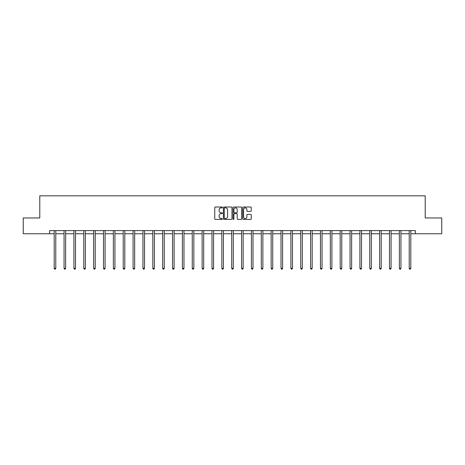 <?xml version="1.0" encoding="UTF-8"?>
<svg xmlns="http://www.w3.org/2000/svg" width="465" height="465" viewBox="0 0 465 465"><rect width="100%" height="100%" fill="white"/><g stroke="black" fill="none" stroke-linecap="round" stroke-linejoin="round"><path stroke-width="0.7" d="M222.386 207.442A0.436 0.436 0 0 0 221.95 207.006L215.359 207.006A0.622 0.622 0 0 0 214.737 207.628L214.737 218.8A0.622 0.622 0 0 0 215.359 219.416L221.95 219.416A0.436 0.436 0 0 0 222.386 218.986A0.436 0.436 0 0 0 221.95 218.55L221.096 218.55A1.988 1.988 0 0 1 219.114 216.562L219.114 215.632A1.988 1.988 0 0 1 221.096 213.644L221.95 213.644A0.436 0.436 0 0 0 222.386 213.214A0.436 0.436 0 0 0 221.95 212.778L221.096 212.778A1.988 1.988 0 0 1 219.114 210.79L219.114 209.86A1.988 1.988 0 0 1 221.096 207.878L221.95 207.878A0.436 0.436 0 0 0 222.386 207.442M250.635 211.383A0.622 0.622 0 0 0 251.257 210.761L251.257 207.628A0.622 0.622 0 0 0 250.635 207.006L243.311 207.006A0.622 0.622 0 0 0 242.689 207.628L242.689 218.8A0.622 0.622 0 0 0 243.311 219.416L250.635 219.416A0.622 0.622 0 0 0 251.257 218.8L251.257 215.01A0.622 0.622 0 0 0 250.635 214.394L247.502 214.394A0.622 0.622 0 0 0 246.88 215.01L246.88 216.888A1.662 1.662 0 0 1 245.224 218.55A1.662 1.662 0 0 1 243.561 216.888L243.561 209.535A1.662 1.662 0 0 1 245.224 207.878A1.662 1.662 0 0 1 246.88 209.535L246.88 210.761A0.622 0.622 0 0 0 247.502 211.383L250.635 211.383M49.645 233.756L23.25 233.756L23.25 217.951L39.781 217.951L39.781 195.829L425.219 195.829L425.219 217.951L441.75 217.951L441.75 233.756L415.355 233.756L415.355 230.599L49.645 230.599L49.645 233.756L54.196 233.756M231.959 207.628A0.622 0.622 0 0 0 231.338 207.006L224.014 207.006A0.622 0.622 0 0 0 223.392 207.628L223.392 218.8A0.622 0.622 0 0 0 224.014 219.416L231.338 219.416A0.622 0.622 0 0 0 231.959 218.8L231.959 207.628M233.663 207.006L240.986 207.006A0.622 0.622 0 0 1 241.608 207.628L241.608 218.8A0.622 0.622 0 0 1 240.986 219.416L237.853 219.416A0.622 0.622 0 0 1 237.231 218.8L237.231 214.266A0.622 0.622 0 0 0 236.609 213.644L234.534 213.644A0.622 0.622 0 0 0 233.912 214.266L233.912 218.986A0.436 0.436 0 0 1 233.477 219.416A0.436 0.436 0 0 1 233.041 218.986L233.041 207.628A0.622 0.622 0 0 1 233.663 207.006M55.777 233.756L64.06 233.756M65.635 233.756L73.918 233.756M75.499 233.756L83.781 233.756M85.362 233.756L93.645 233.756M95.22 233.756L103.503 233.756M105.084 233.756L113.367 233.756M114.948 233.756L123.231 233.756M124.812 233.756L133.089 233.756M134.67 233.756L142.953 233.756M144.534 233.756L152.816 233.756M154.397 233.756L162.674 233.756M164.255 233.756L172.538 233.756M174.119 233.756L182.402 233.756M183.983 233.756L192.26 233.756M193.841 233.756L202.124 233.756M203.705 233.756L211.988 233.756M213.569 233.756L221.846 233.756M223.427 233.756L231.71 233.756M233.291 233.756L241.573 233.756M243.154 233.756L251.431 233.756M253.012 233.756L261.295 233.756M262.876 233.756L271.159 233.756M272.74 233.756L281.017 233.756M282.598 233.756L290.881 233.756M292.462 233.756L300.745 233.756M302.326 233.756L310.603 233.756M312.184 233.756L320.466 233.756M322.047 233.756L330.33 233.756M331.911 233.756L340.188 233.756M341.769 233.756L350.052 233.756M351.633 233.756L359.916 233.756M361.497 233.756L369.78 233.756M371.355 233.756L379.638 233.756M381.219 233.756L389.501 233.756M391.082 233.756L399.365 233.756M400.94 233.756L409.223 233.756M410.804 233.756L415.355 233.756M224.7 207.878A0.436 0.436 0 0 0 224.264 208.308L224.264 218.114A0.436 0.436 0 0 0 224.7 218.55L225.595 218.55A1.988 1.988 0 0 0 227.583 216.562L227.583 209.86A1.988 1.988 0 0 0 225.595 207.878L224.7 207.878M237.231 209.564A1.662 1.662 0 0 0 235.569 207.907A1.662 1.662 0 0 0 233.912 209.564L233.912 212.156A0.622 0.622 0 0 0 234.534 212.778L236.609 212.778A0.622 0.622 0 0 0 237.231 212.156L237.231 209.564M55.858 230.599L55.823 230.692A0.634 0.634 0 0 0 55.777 230.925L55.777 268.352L54.196 268.352L54.196 230.925A0.634 0.634 0 0 0 54.149 230.692L54.114 230.599M55.777 268.352L55.3 269.171L54.667 269.171L54.196 268.352M65.722 230.599L65.681 230.692A0.634 0.634 0 0 0 65.635 230.925L65.635 268.352L64.06 268.352L64.06 230.925A0.634 0.634 0 0 0 64.013 230.692L63.972 230.599M65.635 268.352L65.164 269.171L64.53 269.171L64.06 268.352M75.58 230.599L75.545 230.692A0.634 0.634 0 0 0 75.499 230.925L75.499 268.352L73.918 268.352L73.918 230.925A0.634 0.634 0 0 0 73.871 230.692L73.836 230.599M75.499 268.352L75.028 269.171L74.394 269.171L73.918 268.352M85.444 230.599L85.409 230.692A0.634 0.634 0 0 0 85.362 230.925L85.362 268.352L83.781 268.352L83.781 230.925A0.634 0.634 0 0 0 83.735 230.692L83.7 230.599M85.362 268.352L84.886 269.171L84.252 269.171L83.781 268.352M95.308 230.599L95.267 230.692A0.634 0.634 0 0 0 95.22 230.925L95.22 268.352L93.645 268.352L93.645 230.925A0.634 0.634 0 0 0 93.599 230.692L93.558 230.599M95.22 268.352L94.75 269.171L94.116 269.171L93.645 268.352M105.166 230.599L105.131 230.692A0.634 0.634 0 0 0 105.084 230.925L105.084 268.352L103.503 268.352L103.503 230.925A0.634 0.634 0 0 0 103.457 230.692L103.422 230.599M105.084 268.352L104.613 269.171L103.98 269.171L103.503 268.352M115.029 230.599L114.995 230.692A0.634 0.634 0 0 0 114.948 230.925L114.948 268.352L113.367 268.352L113.367 230.925A0.634 0.634 0 0 0 113.321 230.692L113.286 230.599M114.948 268.352L114.471 269.171L113.838 269.171L113.367 268.352M124.893 230.599L124.853 230.692A0.634 0.634 0 0 0 124.812 230.925L124.812 268.352L123.231 268.352L123.231 230.925A0.634 0.634 0 0 0 123.184 230.692L123.144 230.599M124.812 268.352L124.335 269.171L123.702 269.171L123.231 268.352M134.751 230.599L134.716 230.692A0.634 0.634 0 0 0 134.67 230.925L134.67 268.352L133.089 268.352L133.089 230.925A0.634 0.634 0 0 0 133.042 230.692L133.007 230.599M134.67 268.352L134.199 269.171L133.565 269.171L133.089 268.352M144.615 230.599L144.58 230.692A0.634 0.634 0 0 0 144.534 230.925L144.534 268.352L142.953 268.352L142.953 230.925A0.634 0.634 0 0 0 142.906 230.692L142.871 230.599M144.534 268.352L144.057 269.171L143.429 269.171L142.953 268.352M154.479 230.599L154.438 230.692A0.634 0.634 0 0 0 154.397 230.925L154.397 268.352L152.816 268.352L152.816 230.925A0.634 0.634 0 0 0 152.77 230.692L152.729 230.599M154.397 268.352L153.921 269.171L153.287 269.171L152.816 268.352M164.337 230.599L164.302 230.692A0.634 0.634 0 0 0 164.255 230.925L164.255 268.352L162.674 268.352L162.674 230.925A0.634 0.634 0 0 0 162.628 230.692L162.593 230.599M164.255 268.352L163.785 269.171L163.151 269.171L162.674 268.352M174.201 230.599L174.166 230.692A0.634 0.634 0 0 0 174.119 230.925L174.119 268.352L172.538 268.352L172.538 230.925A0.634 0.634 0 0 0 172.492 230.692L172.457 230.599M174.119 268.352L173.643 269.171L173.015 269.171L172.538 268.352M184.064 230.599L184.024 230.692A0.634 0.634 0 0 0 183.983 230.925L183.983 268.352L182.402 268.352L182.402 230.925A0.634 0.634 0 0 0 182.356 230.692L182.315 230.599M183.983 268.352L183.506 269.171L182.873 269.171L182.402 268.352M193.928 230.599L193.888 230.692A0.634 0.634 0 0 0 193.841 230.925L193.841 268.352L192.26 268.352L192.26 230.925A0.634 0.634 0 0 0 192.214 230.692L192.179 230.599M193.841 268.352L193.37 269.171L192.737 269.171L192.26 268.352M203.786 230.599L203.751 230.692A0.634 0.634 0 0 0 203.705 230.925L203.705 268.352L202.124 268.352L202.124 230.925A0.634 0.634 0 0 0 202.077 230.692L202.043 230.599M203.705 268.352L203.228 269.171L202.601 269.171L202.124 268.352M213.65 230.599L213.609 230.692A0.634 0.634 0 0 0 213.569 230.925L213.569 268.352L211.988 268.352L211.988 230.925A0.634 0.634 0 0 0 211.941 230.692L211.901 230.599M213.569 268.352L213.092 269.171L212.459 269.171L211.988 268.352M223.514 230.599L223.473 230.692A0.634 0.634 0 0 0 223.427 230.925L223.427 268.352L221.846 268.352L221.846 230.925A0.634 0.634 0 0 0 221.805 230.692L221.764 230.599M223.427 268.352L222.956 269.171L222.322 269.171L221.846 268.352M233.372 230.599L233.337 230.692A0.634 0.634 0 0 0 233.291 230.925L233.291 268.352L231.71 268.352L231.71 230.925A0.634 0.634 0 0 0 231.663 230.692L231.628 230.599M233.291 268.352L232.814 269.171L232.186 269.171L231.71 268.352M243.236 230.599L243.195 230.692A0.634 0.634 0 0 0 243.154 230.925L243.154 268.352L241.573 268.352L241.573 230.925A0.634 0.634 0 0 0 241.527 230.692L241.486 230.599M243.154 268.352L242.678 269.171L242.044 269.171L241.573 268.352M253.1 230.599L253.059 230.692A0.634 0.634 0 0 0 253.012 230.925L253.012 268.352L251.431 268.352L251.431 230.925A0.634 0.634 0 0 0 251.391 230.692L251.35 230.599M253.012 268.352L252.542 269.171L251.908 269.171L251.431 268.352M262.957 230.599L262.923 230.692A0.634 0.634 0 0 0 262.876 230.925L262.876 268.352L261.295 268.352L261.295 230.925A0.634 0.634 0 0 0 261.249 230.692L261.214 230.599M262.876 268.352L262.4 269.171L261.772 269.171L261.295 268.352M272.821 230.599L272.786 230.692A0.634 0.634 0 0 0 272.74 230.925L272.74 268.352L271.159 268.352L271.159 230.925A0.634 0.634 0 0 0 271.112 230.692L271.072 230.599M272.74 268.352L272.263 269.171L271.63 269.171L271.159 268.352M282.685 230.599L282.644 230.692A0.634 0.634 0 0 0 282.598 230.925L282.598 268.352L281.017 268.352L281.017 230.925A0.634 0.634 0 0 0 280.976 230.692L280.936 230.599M282.598 268.352L282.127 269.171L281.494 269.171L281.017 268.352M292.543 230.599L292.508 230.692A0.634 0.634 0 0 0 292.462 230.925L292.462 268.352L290.881 268.352L290.881 230.925A0.634 0.634 0 0 0 290.834 230.692L290.799 230.599M292.462 268.352L291.985 269.171L291.357 269.171L290.881 268.352M302.407 230.599L302.372 230.692A0.634 0.634 0 0 0 302.326 230.925L302.326 268.352L300.745 268.352L300.745 230.925A0.634 0.634 0 0 0 300.698 230.692L300.663 230.599M302.326 268.352L301.849 269.171L301.215 269.171L300.745 268.352M312.271 230.599L312.23 230.692A0.634 0.634 0 0 0 312.184 230.925L312.184 268.352L310.603 268.352L310.603 230.925A0.634 0.634 0 0 0 310.562 230.692L310.521 230.599M312.184 268.352L311.713 269.171L311.079 269.171L310.603 268.352M322.129 230.599L322.094 230.692A0.634 0.634 0 0 0 322.047 230.925L322.047 268.352L320.466 268.352L320.466 230.925A0.634 0.634 0 0 0 320.42 230.692L320.385 230.599M322.047 268.352L321.571 269.171L320.943 269.171L320.466 268.352M331.993 230.599L331.958 230.692A0.634 0.634 0 0 0 331.911 230.925L331.911 268.352L330.33 268.352L330.33 230.925A0.634 0.634 0 0 0 330.284 230.692L330.249 230.599M331.911 268.352L331.435 269.171L330.801 269.171L330.33 268.352M341.856 230.599L341.816 230.692A0.634 0.634 0 0 0 341.769 230.925L341.769 268.352L340.188 268.352L340.188 230.925A0.634 0.634 0 0 0 340.148 230.692L340.107 230.599M341.769 268.352L341.298 269.171L340.665 269.171L340.188 268.352M351.714 230.599L351.68 230.692A0.634 0.634 0 0 0 351.633 230.925L351.633 268.352L350.052 268.352L350.052 230.925A0.634 0.634 0 0 0 350.005 230.692L349.971 230.599M351.633 268.352L351.162 269.171L350.529 269.171L350.052 268.352M361.578 230.599L361.543 230.692A0.634 0.634 0 0 0 361.497 230.925L361.497 268.352L359.916 268.352L359.916 230.925A0.634 0.634 0 0 0 359.869 230.692L359.834 230.599M361.497 268.352L361.02 269.171L360.387 269.171L359.916 268.352M371.442 230.599L371.401 230.692A0.634 0.634 0 0 0 371.355 230.925L371.355 268.352L369.78 268.352L369.78 230.925A0.634 0.634 0 0 0 369.733 230.692L369.692 230.599M371.355 268.352L370.884 269.171L370.25 269.171L369.78 268.352M381.3 230.599L381.265 230.692A0.634 0.634 0 0 0 381.219 230.925L381.219 268.352L379.638 268.352L379.638 230.925A0.634 0.634 0 0 0 379.591 230.692L379.556 230.599M381.219 268.352L380.748 269.171L380.114 269.171L379.638 268.352M391.164 230.599L391.129 230.692A0.634 0.634 0 0 0 391.082 230.925L391.082 268.352L389.501 268.352L389.501 230.925A0.634 0.634 0 0 0 389.455 230.692L389.42 230.599M391.082 268.352L390.606 269.171L389.972 269.171L389.501 268.352M401.028 230.599L400.987 230.692A0.634 0.634 0 0 0 400.94 230.925L400.94 268.352L399.365 268.352L399.365 230.925A0.634 0.634 0 0 0 399.319 230.692L399.278 230.599M400.94 268.352L400.47 269.171L399.836 269.171L399.365 268.352M410.886 230.599L410.851 230.692A0.634 0.634 0 0 0 410.804 230.925L410.804 268.352L409.223 268.352L409.223 230.925A0.634 0.634 0 0 0 409.177 230.692L409.142 230.599M410.804 268.352L410.333 269.171L409.7 269.171L409.223 268.352"/></g></svg>
